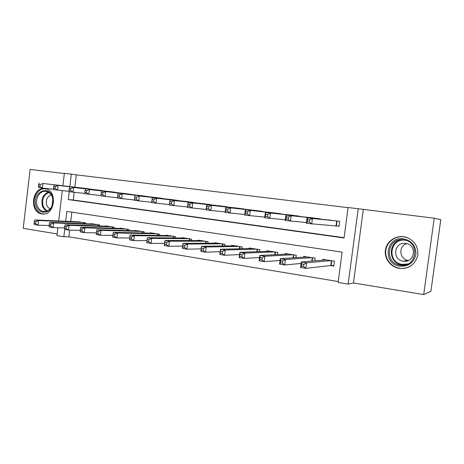 <?xml version="1.0" encoding="UTF-8"?>
<svg xmlns="http://www.w3.org/2000/svg" width="464" height="464" viewBox="0 0 464 464"><rect width="100%" height="100%" fill="white"/><g stroke="black" fill="none" stroke-linecap="round" stroke-linejoin="round"><path stroke-width="0.7" d="M41.899 213.875L41.98 213.887C54.781 216.392 58.133 190.356 45.194 188.778L44.88 188.732C31.946 186.429 28.884 212.483 41.899 213.875M399.307 268.372L399.591 268.412C409.213 268.789 415.28 264.416 417.786 255.287C418.331 245.816 413.981 239.679 404.73 236.86L403.628 236.681C394.934 235.468 386.46 241.843 385.393 250.235C384.192 258.616 390.636 267.102 399.307 268.372M69.687 230.115L68.881 236.808L63.835 236.756L56.933 235.608L57.872 227.737M64.339 173.553L30.131 169.424L23.2 228.334L57.136 233.943M434.211 218.213L440.8 219.646L430.911 291.322L423.696 294.576L434.211 218.213L358.225 208.748L348.133 284.136L338.105 282.466L342.154 252.149L66.862 211.422L65.685 221.27M363.295 209.653L353.458 282.959L423.696 294.576M353.458 282.959L348.133 284.136M68.881 236.808L338.233 281.544M400.937 265.06L401.308 265.269M89.546 189.045L81.113 187.874M103.843 190.907L95.242 189.706M118.436 192.804L109.655 191.58M133.336 194.741L124.369 193.488M148.544 196.719L139.391 195.431M164.076 198.737L154.732 197.42M179.945 200.802L170.398 199.456M196.15 202.913L186.4 201.533M212.715 205.076L202.751 203.655M229.651 207.28L219.46 205.825M246.964 209.542L236.547 208.04M264.666 211.857L254.017 210.308M282.773 214.223L271.881 212.628M301.304 216.653L290.157 215M320.264 219.141L320.305 218.828L308.862 217.436M330.356 265.565L333.773 266.104L334.428 261.139L322.787 259.347L322.677 260.165M71.839 212.158L70.719 221.485M314.76 260.838L315.114 258.164L303.734 256.412L303.642 257.143M295.928 257.648L296.241 255.252L285.128 253.541L285.041 254.202M277.518 254.574L277.803 252.41L266.939 250.74L266.858 251.343M259.527 251.604L259.776 249.638L249.162 248.002L249.087 248.553M241.93 248.721L242.162 246.923L231.774 245.323L231.71 245.827M224.721 245.926L224.93 244.267L214.774 242.701L214.716 243.171M207.884 243.206L208.081 241.669L198.145 240.137L198.087 240.578M191.412 240.555L191.591 239.128L181.871 237.632L181.818 238.038M175.293 237.974L175.462 236.646L165.944 235.178L165.897 235.561M159.512 235.457L159.668 234.21L150.353 232.777L150.307 233.131M144.06 232.998L144.205 231.826L135.082 230.422L135.041 230.759M128.934 230.596L129.067 229.494L120.135 228.12L120.095 228.439M114.109 228.253L114.237 227.209L105.485 225.864L105.45 226.165M99.592 225.956L99.714 224.97L91.135 223.648L91.101 223.938M85.364 223.712L85.475 222.778L77.041 221.757M348.087 207.657L76.311 174.864L74.837 187.143M74.217 192.334L73.295 200.025L344.079 237.672M335.634 225.875L339.062 226.328L339.723 221.345L328.007 219.924M62.884 185.751L64.368 173.316L71.323 174.151L69.838 186.563M76.311 174.864L71.323 174.151M69.223 191.702L68.283 199.578L344.044 237.974L348.104 207.524L358.225 208.748M58.684 220.974L62.298 190.646M64.705 229.471L63.835 236.756M73.295 200.025L68.283 199.578M339.074 226.235L306.333 223.341L307.064 217.807L331.418 220.267M307.597 219.594L307.064 217.807L312.429 218.503L311.698 224.054L309.453 222.105L309.749 219.878L307.597 219.594L307.301 221.821L309.453 222.105M336.296 220.899L312.429 218.503L309.749 219.878M306.333 223.341L307.301 221.821M326.163 259.863L301.252 261.992L306.588 262.833L305.857 268.36L330.78 265.518L333.831 265.646M303.607 266.539L305.857 268.36L300.533 267.502L301.252 261.992L301.762 263.981L301.472 266.197L303.607 266.539L303.903 264.318L301.762 263.981M303.903 264.318L306.588 262.833L331.018 260.611M301.472 266.197L300.533 267.502M403.622 238.821C412.003 240.839 416.092 246.077 415.883 254.533C413.813 262.723 408.482 266.603 399.887 266.191C381.959 264.12 385.787 235.793 403.622 238.821M400.212 265.147L400.322 265.164C416.417 268.146 420.639 242.446 404.434 239.963L403.657 239.836C387.162 237.023 383.612 263.245 400.212 265.147M408.442 260.443L408.314 260.42C399.284 259.504 398.083 245.856 406.824 243.675M403.291 261.139C414.63 263.291 417.588 245.195 406.157 243.525L405.704 243.449C394.151 241.448 391.645 259.828 403.28 261.139L403.291 261.139M408.233 237.98L403.895 236.791C395.276 235.59 386.872 241.906 385.81 250.235C384.621 258.541 391.013 266.957 399.614 268.215L399.887 268.256C403.866 268.749 407.543 267.948 410.918 265.849M401.087 265.037L401.54 265.28M52.502 197.009L53 199.143L52.09 206.236C48.9 214.484 38.326 214.02 35.995 205.697C31.413 193.152 48.575 183.889 52.502 197.009M37.108 205.413C38.344 208.864 40.49 210.882 43.546 211.468C47.247 211.764 50.066 209.914 52.003 205.912L52.844 199.358L52.38 197.38C51.162 194.016 49.074 192.021 46.116 191.4C40.072 190.089 34.638 198.609 37.108 205.413M51.255 194.996C47.171 196.533 45.617 199.804 46.603 204.81C47.299 206.805 48.488 208.139 50.182 208.812M45.872 188.929C38.39 187.398 31.749 197.937 34.788 206.329C36.32 210.627 38.993 213.133 42.798 213.852L43.929 213.933M306.443 222.511L285.238 220.522L285.952 215.064L312.191 217.778M286.387 216.816L285.952 215.064L291.177 215.743L290.464 221.224L288.196 219.292L288.48 217.094L286.387 216.816L286.097 219.014L288.196 219.292M316.958 218.393L291.177 215.743L288.48 217.094M285.238 220.522L286.097 219.014M285.337 219.779L264.689 217.784L265.385 212.39L293.41 215.348M265.721 214.107L265.385 212.39L270.477 213.051L269.775 218.463L267.484 216.549L267.763 214.38L265.721 214.107L265.443 216.276L267.484 216.549M298.068 215.951L270.477 213.051L267.763 214.38M264.689 217.784L265.443 216.276M264.776 217.106L244.656 215.11L245.34 209.786L275.059 212.97M245.584 211.474L245.34 209.786L250.305 210.43L249.615 215.772L247.3 213.875L247.573 211.735L245.584 211.474L245.311 213.608L247.3 213.875M279.606 213.556L250.305 210.43L247.573 211.735M244.656 215.11L245.311 213.608M244.737 214.496L225.127 212.5L225.8 207.246L257.12 210.644M225.951 208.899L225.8 207.246L230.637 207.872L229.964 213.15L227.627 211.271L227.894 209.154L225.951 208.899L225.684 211.01L227.627 211.271M261.568 211.219L230.637 207.872L227.894 209.154M225.127 212.5L225.684 211.01M307.04 256.917L280.268 258.68L285.459 259.498L284.751 264.956L301.061 263.465M282.472 263.146L284.751 264.956L279.554 264.12L280.268 258.68L280.674 260.629L280.384 262.815L282.472 263.146L282.756 260.959L280.674 260.629M282.756 260.959L285.459 259.498L311.779 257.648M280.384 262.815L279.554 264.12M288.353 254.04L259.817 255.455L264.88 256.25L264.178 261.638L280.03 260.49M261.876 259.846L264.178 261.638L259.121 260.826L259.817 255.455L260.124 257.363L259.846 259.521L261.876 259.846L262.154 257.682L260.124 257.363M262.154 257.682L264.88 256.25L292.981 254.753M259.846 259.521L259.121 260.826M270.089 251.227L239.882 252.306L244.818 253.089L244.134 258.407L259.544 257.532M241.808 256.627L244.134 258.407L239.204 257.613L239.882 252.306L239.824 256.308L241.808 256.627L242.08 254.492L240.103 254.179M242.08 254.492L244.818 253.089L274.618 251.923M239.824 256.308L239.204 257.613M252.242 248.472L220.446 249.243L225.26 250.003L224.588 255.252L239.586 254.603M222.239 253.489L224.588 255.252L219.779 254.481L220.446 249.243L220.313 253.182L222.239 253.489L222.511 251.384L220.58 251.076M222.511 251.384L225.26 250.003L256.667 249.156M220.313 253.182L219.779 254.481M225.202 211.938L206.08 209.96L206.741 204.769L239.581 208.371M206.811 206.393L206.741 204.769L211.462 205.378L210.801 210.592L208.44 208.73L208.701 206.637L206.811 206.393L206.544 208.475L208.44 208.73M243.931 208.933L211.462 205.378L208.701 206.637M206.08 209.96L206.544 208.475M234.79 245.787L201.492 246.251L206.19 246.993L205.529 252.184L220.133 251.714M203.162 250.427L205.529 252.184L200.837 251.424L201.492 246.251L201.277 250.125L203.162 250.427L203.423 248.35L201.544 248.049M203.423 248.35L206.19 246.993L239.117 246.454M201.277 250.125L200.837 251.424M206.149 209.438L187.502 207.483L188.146 202.35L222.43 206.149M188.135 203.945L188.146 202.35L192.751 202.948L192.102 208.098L189.724 206.248L189.985 204.183L188.135 203.945L187.879 206.004L189.724 206.248M226.681 206.7L192.751 202.948L189.985 204.183M187.502 207.483L187.879 206.004M217.726 243.153L183.002 243.333L187.584 244.058L186.934 249.185L201.161 248.872M184.55 247.445L186.934 249.185L182.358 248.443L183.002 243.333L182.712 247.15L184.55 247.445L184.805 245.386L182.973 245.096M184.805 245.386L187.584 244.058L221.954 243.809M182.712 247.15L182.358 248.443M187.56 206.996L169.372 205.065L170.004 199.99L205.656 203.98M169.917 201.556L170.004 199.99L174.499 200.576L173.861 205.662L171.465 203.829L171.721 201.794L169.917 201.556L169.662 203.592L171.465 203.829M209.815 204.514L174.499 200.576L171.721 201.794M169.372 205.065L169.662 203.592M201.028 240.584L164.952 240.485L169.424 241.193L168.792 246.256L182.654 246.082M166.39 244.534L168.792 246.256L164.326 245.537L164.952 240.485L164.598 244.244L166.39 244.534L166.64 242.504L164.848 242.214M166.64 242.504L169.424 241.193L205.169 241.222M164.598 244.244L164.326 245.537M169.424 204.612L151.67 202.698L152.291 197.693L189.242 201.852M152.134 199.224L152.291 197.693L156.675 198.261L156.055 203.284L153.642 201.475L153.891 199.456L152.134 199.224L151.885 201.237L153.642 201.475M193.314 202.379L156.675 198.261L153.891 199.456M151.67 202.698L151.885 201.237M184.695 238.067L147.337 237.707L151.705 238.397L151.084 243.403L164.598 243.333M148.66 241.692L151.084 243.403L146.717 242.695L147.337 237.707L146.914 241.408L148.66 241.692L148.909 239.685L147.163 239.407M148.909 239.685L151.705 238.397L188.744 238.693M146.914 241.408L146.717 242.695M177.161 200.286L139.281 195.999L173.176 199.769M151.722 202.281L134.386 200.396L134.525 198.94L136.242 199.166L136.486 197.177L134.769 196.951L134.525 198.94M136.486 197.177L139.281 195.999L138.672 200.964L136.242 199.166M134.995 195.443L134.769 196.951M168.705 235.602L130.135 234.993L134.398 235.666L133.789 240.613L146.972 240.642M131.353 238.914L133.789 240.613L129.531 239.923L129.647 238.641L131.353 238.914L131.602 236.93L129.891 236.657L129.647 238.641M131.602 236.93L134.398 235.666L172.672 236.217M129.891 236.657L130.135 234.993M161.356 198.238L118.105 193.25L157.453 197.734M134.427 200.001L117.508 198.14L117.572 196.695L119.254 196.916L119.492 194.95L117.815 194.729L117.572 196.695M119.492 194.95L122.293 193.79L121.69 198.702L119.254 196.916M118.105 193.25L117.815 194.729M153.056 233.189L113.332 232.342L117.496 232.998L116.899 237.887L129.729 237.997M114.451 236.205L116.899 237.887L112.735 237.22L112.787 235.938L114.451 236.205L114.695 234.245L113.025 233.978L112.787 235.938M114.695 234.245L117.496 232.998L156.936 233.792M113.025 233.978L113.332 232.342M145.876 196.231L101.604 191.104L142.059 195.738M117.525 197.768L101.019 195.941L101.013 194.503L102.654 194.718L102.886 192.775L101.251 192.56L101.013 194.503M102.886 192.775L105.693 191.632L105.102 196.487L102.654 194.718M101.604 191.104L101.251 192.56M137.733 230.828L96.918 229.75L100.984 230.393L100.398 235.231L112.851 235.405M97.939 233.554L100.398 235.231L96.332 234.575L96.309 233.293L97.939 233.554L98.177 231.617L96.547 231.362L96.309 233.293M98.177 231.617L100.984 230.393L141.532 231.414M96.547 231.362L96.918 229.75M130.72 194.271L89.471 189.527L126.979 193.784M101.013 195.588L84.9 193.79L84.831 192.363L86.432 192.572L86.664 190.646L85.063 190.437L84.831 192.363M86.664 190.646L89.471 189.527L88.897 194.323L86.432 192.572M85.475 189.005L85.063 190.437M122.728 228.52L80.875 227.221L84.848 227.847L84.274 232.626L96.361 232.864M81.809 230.968L84.274 232.626L80.301 231.988L80.214 230.712L81.809 230.968L82.035 229.054L80.446 228.798L80.214 230.712M82.035 229.054L84.848 227.847L126.452 229.094M80.446 228.798L80.875 227.221M108.025 226.252L65.192 224.744L69.078 225.359L68.51 230.086L80.255 230.37M66.039 228.439L68.51 230.086L64.629 229.46L64.479 228.189L66.039 228.439L66.265 226.548L64.705 226.299L64.479 228.189M66.265 226.548L69.078 225.359L111.673 226.815M64.705 226.299L65.192 224.744M93.624 224.037L49.857 222.326L53.662 222.929L53.105 227.604L64.508 227.928M50.617 225.968L53.105 227.604L49.306 226.989L49.097 225.724L50.617 225.968L50.843 224.095L49.317 223.851L49.097 225.724M50.843 224.095L53.662 222.929L97.196 224.588M49.317 223.851L49.857 222.326M115.878 192.345L73.619 187.468L112.213 191.876M84.883 193.453L69.148 191.69L69.014 190.263L70.58 190.472L70.812 188.57L69.246 188.367L69.014 190.263M70.812 188.57L73.619 187.468L73.051 192.212L70.58 190.472M69.716 186.957L69.246 188.367M101.338 190.466L54.3 184.956L97.747 189.996M69.119 191.371L53.743 189.637L53.551 188.216L55.083 188.419L55.309 186.54L53.778 186.337L53.551 188.216M55.309 186.54L58.122 185.449L57.565 190.141L55.083 188.419M54.3 184.956L53.778 186.337M87.087 188.616L42.966 183.483L83.566 188.164M53.702 189.329L38.68 187.624L38.431 186.215L39.933 186.412L40.148 184.556L38.651 184.359L38.431 186.215M40.148 184.556L42.966 183.483L42.415 188.123L39.933 186.412M39.231 182.996L38.651 184.359M79.512 221.862L34.858 219.959L38.582 220.545L38.031 225.173L49.12 225.533M35.542 223.549L38.031 225.173L34.319 224.57L34.052 223.312L35.542 223.549L35.757 221.699L34.272 221.461L34.052 223.312M35.757 221.699L38.582 220.545L83.015 222.401M34.272 221.461L34.858 219.959M337.038 220.997L336.383 225.939M336.707 220.957L336.046 225.904M330.78 265.518L331.424 260.675M331.116 265.518L331.754 260.727M405.368 264.915L402.073 264.84C387.179 263.227 388.003 239.981 402.955 239.76M405.756 240.294L405.594 240.271C389.841 237.585 386.46 262.595 402.3 264.399L408.03 263.946M46.748 211.155C44.683 210.099 43.227 208.307 42.369 205.79C40.977 199.184 42.932 194.631 48.227 192.131M48.813 192.479C43.668 194.88 41.766 199.282 43.106 205.697C43.947 208.15 45.373 209.885 47.386 210.9M317.747 218.498L317.695 218.88M317.399 218.451L317.347 218.846M298.897 216.056L298.851 216.398M298.543 216.009L298.497 216.363M280.482 213.672L280.442 213.979M280.117 213.626L280.07 213.939M262.102 211.288L262.067 211.578M311.773 261.093L312.22 257.717M312.127 261.064L312.562 257.769M293.062 257.839L293.457 254.823M293.428 257.816L293.811 254.881M274.769 254.713L275.123 251.998M275.146 254.695L275.488 252.056M256.882 251.697L257.201 249.238M257.265 251.685L257.578 249.296M239.389 248.785L239.679 246.541M239.784 248.774L240.062 246.599M222.279 245.961L222.54 243.896M222.685 245.955L222.935 243.96M205.54 243.217L205.778 241.315M205.952 243.217L206.184 241.379M189.155 240.549L189.382 238.786M189.579 240.555L189.793 238.85M173.124 237.957L173.327 236.315M173.553 237.957L173.751 236.379M157.424 235.422L157.615 233.897M157.864 235.434L158.044 233.96M142.054 232.957L142.233 231.524M142.5 232.969L142.668 231.588M127.003 230.544L127.171 229.204M127.449 230.562L127.612 229.268M112.259 228.195L112.41 226.931M112.711 228.207L112.862 227M97.811 225.893L97.95 224.704M98.269 225.91L98.409 224.773M83.648 223.642L83.787 222.517M84.117 223.665L84.245 222.587M41.98 213.887L43.413 213.968M405.449 264.898L400.322 265.164M404.985 236.971L405.275 236.982M403.28 261.139L408.314 260.42M52.003 205.912L52.09 206.236M44.666 211.532L43.546 211.468"/></g></svg>
